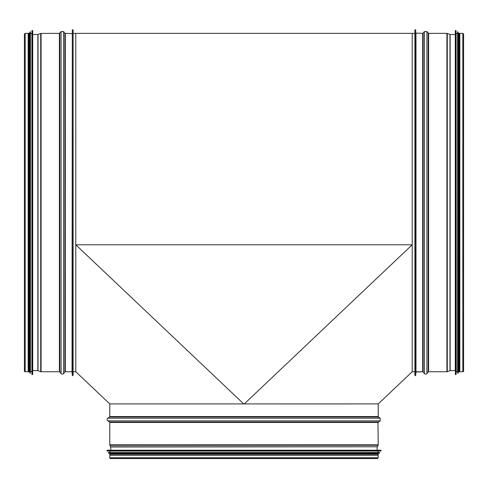 <?xml version="1.0" encoding="UTF-8"?>
<svg xmlns="http://www.w3.org/2000/svg" width="488" height="488" viewBox="0 0 488 488"><rect width="100%" height="100%" fill="white"/><g stroke="black" fill="none" stroke-linecap="round" stroke-linejoin="round"><path stroke-width="0.73" d="M243.713 403.911L75.799 244.781L412.201 244.781L412.201 371.764L414.891 371.752M244.287 403.911L412.201 244.781L75.799 244.781L75.799 371.764L73.108 371.752L75.799 371.752L109.776 403.924L109.776 416.557A0.537 0.537 -90 0 1 109.538 417.002A0.537 0.537 0 0 0 109.776 416.557L109.776 403.924L378.224 403.911L378.224 416.557L109.776 416.557M378.072 404.064L412.201 371.764M412.201 244.781L412.201 33.349L75.799 33.349L75.799 244.781M412.201 33.361L414.891 33.361L412.201 33.361M107.799 418.179L109.538 417.002L107.799 418.179A1.616 1.616 90 0 0 107.799 420.857A1.616 1.616 0 0 1 107.799 418.179L379.719 418.179M109.538 422.035L107.799 420.857L109.538 422.035A0.537 0.537 -90 0 1 109.776 422.48A0.537 0.537 0 0 0 109.538 422.035L378.462 422.035L380.201 420.857L107.799 420.857M109.776 444.818L109.776 422.48L109.776 444.818A1.074 1.074 90 0 0 109.879 445.276A1.074 1.074 0 0 1 109.776 444.818L377.956 444.818M110.587 446.776L109.879 445.276L110.587 446.776A0.537 0.537 -90 0 1 110.642 446.971L110.855 450.223L110.636 446.971A0.537 0.537 0 0 0 110.587 446.776L377.413 446.776L378.121 445.276L109.879 445.276M377.956 454.261L378.224 457.762L377.444 458.543L110.556 458.543A0.781 0.781 0 0 1 109.776 457.762A0.781 0.781 90 0 0 111.148 458.269M109.776 457.762L109.776 455.31L109.776 457.762L378.224 457.762M378.224 455.31L109.776 455.31M377.255 450.223L110.746 450.223M381.018 450.93L380.915 450.223L107.086 450.223L106.976 450.93L380.921 451.04L106.976 450.93M380.921 451.04L107.079 451.04M377.956 451.193L377.956 452.541L110.044 452.541L110.044 451.193M379.676 452.98L379.566 452.541L108.434 452.541L108.324 452.98L379.579 453.084L108.324 452.98M379.579 453.084L108.421 453.084M377.956 453.236L377.956 453.724L109.672 453.724L110.044 455.31M109.672 454.261L378.328 454.261L378.328 453.724L109.672 453.724M24.668 370.38A0.781 0.781 -0 0 0 25.181 371.752L28.17 371.752L25.181 371.752A0.781 0.781 0 0 1 24.4 370.971L24.4 34.142L25.181 33.361L25.181 371.752M37.857 34.709L37.857 370.673L32.714 370.538L37.857 370.673A0.537 0.537 180 0 1 38.027 370.703L40.718 371.685A1.074 1.074 -0 0 0 41.083 371.752L59.383 371.752A0.537 0.537 180 0 1 59.804 371.954L61.079 373.558A1.616 1.616 -0 0 0 63.611 373.558L64.886 371.954A0.537 0.537 180 0 1 65.307 371.752L72.035 371.752L72.303 375.248A0.403 0.403 -0 0 0 72.706 375.65A0.403 0.403 -0 0 0 73.108 375.248L73.108 372.558M72.303 375.248A0.403 0.403 0 0 0 72.706 375.65A0.403 0.403 0 0 0 73.108 375.248L73.108 29.866L72.303 29.866L72.303 375.248M72.035 371.752L72.303 33.093L72.035 371.752L65.307 371.752A0.537 0.537 0 0 0 64.886 371.954L63.611 373.558A1.616 1.616 0 0 1 61.079 373.558L59.804 371.954A0.537 0.537 0 0 0 59.383 371.752L41.083 371.752A1.074 1.074 0 0 1 40.718 371.685L38.027 370.703A0.537 0.537 0 0 0 37.857 370.673M73.108 32.556L73.108 29.866M28.676 33.629L28.17 33.361L28.17 371.752M32.714 370.782L32.714 34.331M32.013 374.546L32.714 374.442L32.714 30.671L32.013 30.561L31.903 374.449L32.013 30.561M31.903 374.449L31.903 30.665M31.744 371.484L30.402 371.484L30.402 33.629L31.744 33.629M29.963 373.204L30.402 373.094L30.402 32.019L29.963 31.909L29.853 373.106L29.963 31.909M29.853 373.106L29.853 32.007M29.701 371.484L29.219 371.484M29.219 371.856L29.219 33.251L28.676 33.251L28.676 371.856L29.219 371.856M28.676 371.484L28.17 371.484M463.6 370.971A0.781 0.781 0 0 0 463.332 370.38A0.781 0.781 0 0 1 462.819 371.752L459.83 371.752L459.83 33.361L462.819 33.361L463.6 34.142L463.6 370.971A0.781 0.781 0 0 1 462.819 371.752L459.83 371.752M415.697 372.021L422.693 371.752A0.537 0.537 0 0 1 423.114 371.954L424.389 373.558A1.616 1.616 0 0 0 426.921 373.558L428.196 371.954A0.537 0.537 0 0 1 428.616 371.752L446.916 371.752A1.074 1.074 0 0 0 447.282 371.685L449.973 370.703A0.537 0.537 0 0 1 450.143 370.673L455.286 370.538L450.143 370.673A0.537 0.537 180 0 0 449.973 370.703L447.282 371.685A1.074 1.074 0 0 1 446.916 371.752L428.616 371.752A0.537 0.537 180 0 0 428.196 371.954L426.921 373.558A1.616 1.616 0 0 1 424.389 373.558L423.114 371.954A0.537 0.537 180 0 0 422.693 371.752L415.965 371.752L415.697 375.248A0.403 0.403 0 0 1 415.294 375.65A0.403 0.403 0 0 1 414.891 375.248L414.891 29.866L415.697 29.866L415.697 375.248A0.403 0.403 0 0 1 415.294 375.65A0.403 0.403 0 0 1 414.891 375.248M455.286 34.331L455.286 370.782M455.286 374.442L456.097 374.449L456.256 371.484L457.598 371.484M456.097 374.449L456.097 30.665L456.256 371.484M457.707 373.204L457.598 32.019L457.598 373.094L458.147 373.106L458.299 371.484L458.781 371.484M458.147 373.106L458.147 32.007L458.299 371.484M458.781 33.251L458.781 371.856L459.324 371.856L459.324 33.251L458.781 33.251M459.324 371.484L459.83 371.484M377.956 416.557L378.462 417.002L109.538 417.002M378.09 417.002L380.201 418.179L380.201 420.857L379.719 420.857M378.09 422.035L378.462 422.035L378.224 422.48L109.776 422.48M377.956 422.48L378.224 444.818L377.822 445.276M377.126 446.776L110.642 446.971M377.09 446.971L377.145 450.223M381.018 450.332L106.976 450.332M379.676 452.644L108.324 452.644M38.027 34.685L38.027 370.703M32.714 34.569L37.857 34.441L40.718 33.428L40.718 371.685M41.083 33.629L41.083 371.752M59.383 33.629L59.383 371.752M59.804 33.513L59.804 371.954M40.718 33.428L59.383 33.361L61.079 31.549L61.079 373.558M64.886 33.513L63.611 31.549L63.611 373.558M65.307 33.629L64.886 33.16L64.886 371.954M72.035 33.629L65.307 33.361L65.307 371.752M32.611 374.546L32.611 30.561M30.293 373.204L30.293 31.909M450.143 370.673L450.143 34.441L447.282 33.428L447.282 371.685M449.973 370.703L449.973 34.404M446.916 371.752L446.916 33.361L447.282 33.428M428.616 371.752L428.616 33.361L426.921 31.549L426.921 373.558M428.196 371.954L428.196 33.16M424.389 373.558L424.389 31.549L426.921 31.549M423.114 371.954L423.114 33.16L424.389 31.549M422.693 371.752L422.693 33.361L415.697 33.093M415.965 371.752L415.965 33.361M462.819 371.752L462.819 33.361M455.286 30.671L455.389 374.546M455.389 30.561L455.987 30.561L455.987 374.546M457.707 31.909L458.037 31.909L458.037 373.204M75.799 33.361L73.108 33.361M110.044 453.236L110.044 453.724M63.611 31.549L61.079 31.549M25.181 33.361L28.17 33.361M29.701 33.629L29.219 33.629M455.286 34.569L450.143 34.441M446.916 33.361L428.616 33.361M423.114 33.16L422.693 33.361M456.256 33.629L457.598 33.629M458.299 33.629L458.781 33.629M459.324 33.629L459.83 33.629"/></g></svg>
